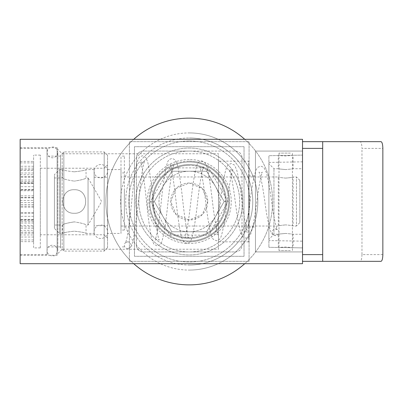 <?xml version="1.0" encoding="UTF-8"?>
<svg xmlns="http://www.w3.org/2000/svg" width="403" height="403" viewBox="0 0 403 403"><rect width="100%" height="100%" fill="white"/><g stroke="black" fill="none" stroke-linecap="round" stroke-linejoin="round"><path stroke-width="0.3" stroke-dasharray="2.02 1.51" d="M249.074 261.335L249.074 141.665L129.398 141.665L129.398 261.335L249.074 261.335L249.074 141.665L129.398 141.665L129.398 261.335L249.074 261.335M244.032 146.707L134.441 146.707L134.441 256.293L244.032 256.293L244.032 146.707L134.441 146.707L134.441 256.293L244.032 256.293L244.032 146.707M189.239 265.033A63.533 63.533 0 0 0 252.772 201.5A63.533 63.533 0 0 0 189.239 137.967A63.533 63.533 0 0 1 252.772 201.5A63.533 63.533 0 0 1 189.239 265.033A63.533 63.533 0 0 1 125.701 201.5A63.533 63.533 0 0 1 189.239 137.967A63.533 63.533 0 0 0 125.701 201.5A63.533 63.533 0 0 0 189.239 265.033M189.239 132.925A68.575 68.575 0 0 1 257.814 201.5A68.575 68.575 0 0 1 189.239 270.075A68.575 68.575 0 0 0 257.814 201.5A68.575 68.575 0 0 0 189.239 132.925A68.575 68.575 0 0 0 120.658 201.5A68.575 68.575 0 0 0 189.239 270.075A68.575 68.575 0 0 1 120.658 201.5A68.575 68.575 0 0 1 189.239 132.925M189.239 238.475A36.975 36.975 0 0 1 152.258 201.5A36.975 36.975 0 0 1 189.239 164.525A36.975 36.975 0 0 1 226.214 201.5A36.975 36.975 0 0 1 189.239 238.475A36.975 36.975 0 0 1 152.258 201.5A36.975 36.975 0 0 1 189.239 164.525A36.975 36.975 0 0 1 226.214 201.5A36.975 36.975 0 0 1 189.239 238.475A36.975 36.975 0 0 1 152.258 201.5A36.975 36.975 0 0 1 189.239 164.525A36.975 36.975 0 0 1 226.214 201.5A36.975 36.975 0 0 1 189.239 238.475A36.975 36.975 0 0 1 152.258 201.5A36.975 36.975 0 0 1 189.239 164.525A36.975 36.975 0 0 1 226.214 201.5A36.975 36.975 0 0 1 189.239 238.475M189.239 148.052A53.448 53.448 0 0 1 242.687 201.5A53.448 53.448 0 0 1 189.239 254.948A53.448 53.448 0 0 1 135.786 201.5A53.448 53.448 0 0 1 189.239 148.052A53.448 53.448 0 0 1 242.687 201.5A53.448 53.448 0 0 1 189.239 254.948A53.448 53.448 0 0 1 135.786 201.5A53.448 53.448 0 0 1 189.239 148.052M244.757 139.312A83.366 83.366 0 0 1 244.757 263.688M189.239 118.134A83.366 83.366 0 0 1 272.604 201.5A83.366 83.366 0 0 1 189.239 284.866A83.366 83.366 0 0 1 105.868 201.5A83.366 83.366 0 0 1 189.239 118.134M189.239 140.99A60.51 60.51 0 0 1 249.744 201.5A60.51 60.51 0 0 1 189.239 262.01A60.51 60.51 0 0 1 128.728 201.5A60.51 60.51 0 0 1 189.239 140.99A60.51 60.51 0 0 1 249.744 201.5A60.51 60.51 0 0 1 189.239 262.01A60.51 60.51 0 0 1 128.728 201.5A60.51 60.51 0 0 1 189.239 140.99M150.42 201.5L169.829 235.115L208.643 235.115L228.053 201.5L208.643 167.885L169.829 167.885L150.42 201.5L154.304 201.5L171.769 231.755L206.704 231.755L224.169 201.5L206.704 171.245L171.769 171.245L154.304 201.5L171.769 171.245L206.704 171.245L224.169 201.5L206.704 231.755L171.769 231.755L154.304 201.5M133.715 263.688A83.366 83.366 0 0 1 133.715 139.312M169.829 167.885L171.769 171.245M206.704 171.245L208.643 167.885M224.169 201.5L228.053 201.5M206.704 231.755L208.643 235.115M169.829 235.115L171.769 231.755M189.239 237.639A36.139 36.139 0 0 0 225.373 201.5A36.139 36.139 0 0 0 189.239 165.361A36.139 36.139 0 0 1 225.373 201.5A36.139 36.139 0 0 1 189.239 237.639A36.139 36.139 0 0 1 153.1 201.5A36.139 36.139 0 0 1 189.239 165.361A36.139 36.139 0 0 0 153.1 201.5A36.139 36.139 0 0 0 189.239 237.639M189.239 162.001A39.499 39.499 0 0 1 228.733 201.5A39.499 39.499 0 0 1 189.239 240.999A39.499 39.499 0 0 0 228.733 201.5A39.499 39.499 0 0 0 189.239 162.001A39.499 39.499 0 0 1 228.733 201.5A39.499 39.499 0 0 1 189.239 240.999A39.499 39.499 0 0 1 149.74 201.5A39.499 39.499 0 0 1 189.239 162.001A39.499 39.499 0 0 1 228.733 201.5A39.499 39.499 0 0 1 189.239 240.999A39.499 39.499 0 0 1 149.74 201.5A39.499 39.499 0 0 1 189.239 162.001A39.499 39.499 0 0 0 149.74 201.5A39.499 39.499 0 0 0 189.239 240.999A39.499 39.499 0 0 1 149.74 201.5A39.499 39.499 0 0 1 189.239 162.001M189.239 161.16A40.34 40.34 0 0 1 229.574 201.5A40.34 40.34 0 0 1 189.239 241.84A40.34 40.34 0 0 0 229.574 201.5A40.34 40.34 0 0 0 189.239 161.16A40.34 40.34 0 0 0 148.898 201.5A40.34 40.34 0 0 0 189.239 241.84A40.34 40.34 0 0 1 148.898 201.5A40.34 40.34 0 0 1 189.239 161.16M189.239 171.245A30.255 30.255 0 0 0 158.984 201.5A30.255 30.255 0 0 0 189.239 231.755A30.255 30.255 0 0 0 219.489 201.5A30.255 30.255 0 0 0 189.239 171.245A30.255 30.255 0 0 0 158.984 201.5A30.255 30.255 0 0 0 189.239 231.755A30.255 30.255 0 0 0 219.489 201.5A30.255 30.255 0 0 0 189.239 171.245M189.239 159.482A42.018 42.018 0 0 0 147.216 201.5A42.018 42.018 0 0 0 189.239 243.518A42.018 42.018 0 0 0 231.257 201.5A42.018 42.018 0 0 0 189.239 159.482M57.125 148.722L62.168 153.765L218.481 153.765L218.481 249.235L62.168 249.235L62.168 153.765L62.168 249.235L57.125 254.278L57.125 148.722L57.125 254.278M218.481 161.16L218.481 241.84L218.481 161.16L248.737 161.16L248.737 241.84L248.737 161.16M218.481 241.84L248.737 241.84M20.15 147.715L20.15 255.285L20.15 147.715L57.125 147.715L57.125 255.285L57.125 147.715M20.15 255.285L57.125 255.285M189.239 219.988L176.156 214.567L170.746 201.49L176.176 188.413L189.239 183.012L202.311 188.428L207.726 201.49L202.296 214.587L189.239 219.988A18.488 18.488 0 0 1 170.746 201.5A18.488 18.488 0 0 1 189.239 183.012A18.488 18.488 0 0 1 207.726 201.5A18.488 18.488 0 0 1 189.239 219.988M218.481 249.235L218.481 153.765M189.239 151.075A50.425 50.425 0 0 1 239.659 201.5A50.425 50.425 0 0 1 189.239 251.925A50.425 50.425 0 0 1 138.813 201.5A50.425 50.425 0 0 1 189.239 151.075A50.425 50.425 0 0 1 239.659 201.5A50.425 50.425 0 0 1 189.239 251.925A50.425 50.425 0 0 1 138.813 201.5A50.425 50.425 0 0 1 189.239 151.075L235.292 151.075A6.725 6.725 0 0 1 242.012 157.8L242.012 245.2A6.725 6.725 0 0 1 235.292 251.925L143.181 251.925A6.725 6.725 0 0 1 136.461 245.2L136.461 157.8A6.725 6.725 0 0 1 143.181 151.075L189.239 151.075M248.737 175.95L248.737 227.05L248.737 175.95L255.462 175.95L255.462 227.05L255.462 175.95M248.737 227.05L255.462 227.05M20.15 263.688L20.15 139.312L302.522 139.312L302.522 263.688L20.15 263.688M302.522 151.075L302.522 251.925L302.522 151.075L255.462 151.075L255.462 251.925L302.522 251.925L255.462 251.925L255.462 151.075L302.522 151.075M235.292 251.925A6.725 6.725 0 0 0 242.012 245.2L242.012 157.8A6.725 6.725 0 0 0 235.292 151.075L143.181 151.075A6.725 6.725 0 0 0 136.461 157.8L136.461 245.2A6.725 6.725 0 0 0 143.181 251.925L235.292 251.925M302.522 168.726L302.522 201.5L302.522 168.726L293.107 168.726L293.107 155.276L285.712 156.001L278.317 155.533L302.522 155.11L268.907 155.699L268.907 247.301L268.907 155.699L278.317 155.533L278.317 168.726L273.949 168.726L268.907 163.683L268.907 239.317L268.907 163.683M285.712 169.572C276.171 168.65 276.171 168.65 285.712 169.572C276.171 168.65 276.171 168.65 285.712 169.572C295.253 168.65 295.253 168.65 285.712 169.572C295.253 168.65 295.253 168.65 285.712 169.572M302.522 234.274L302.522 201.5L302.522 234.274L293.107 234.274L293.107 247.724L278.317 247.467L285.712 246.999L293.107 247.724L302.522 247.89L302.522 155.11L302.522 241.165L268.907 240.581M285.712 233.428C276.171 234.35 276.171 234.35 285.712 233.428C276.171 234.35 276.171 234.35 285.712 233.428C295.253 234.35 295.253 234.35 285.712 233.428C295.253 234.35 295.253 234.35 285.712 233.428M302.522 241.165L302.522 247.89L268.907 247.301L278.317 247.467L278.317 234.274L273.949 234.274L273.949 168.726L273.949 234.274L268.907 239.317M302.522 141.665L302.522 261.335L302.522 141.665L360.166 141.665C361.254 142.093 361.854 144.334 361.97 148.39L382.85 148.39M382.85 254.61L361.97 254.61L361.97 148.39M361.97 254.61C361.854 258.666 361.254 260.907 360.166 261.335L381.047 261.335M302.522 261.335L360.166 261.335M322.692 261.335L322.692 141.665M381.047 141.665L360.166 141.665M74.273 213.268C89.446 214.023 89.456 188.987 74.273 189.732C89.456 188.992 89.441 214.008 74.273 213.268C89.461 214.003 89.431 188.982 74.273 189.732C89.461 188.967 89.431 214.033 74.273 213.268C59.095 214.023 59.09 188.987 74.273 189.732C59.085 188.992 59.1 214.008 74.273 213.268C59.08 214.003 59.11 188.982 74.273 189.732C59.085 188.967 59.115 214.033 74.273 213.268M74.273 171.814C81.426 171.038 85.35 170.293 86.035 169.567C85.34 170.293 81.421 171.043 74.273 171.814C67.115 171.038 63.195 170.293 62.505 169.567C63.206 170.293 67.125 171.043 74.273 171.814M94.106 169.567L86.035 169.567L86.035 177.97C85.335 178.962 81.416 180.015 74.273 181.123C81.436 180.01 85.355 178.957 86.035 177.97L88.056 177.97L88.056 225.03L88.056 177.97L101.637 201.5L88.056 225.03L86.035 225.03C85.335 224.038 81.411 222.985 74.273 221.877C81.431 222.99 85.35 224.043 86.035 225.03L86.035 233.433C85.34 232.707 81.416 231.957 74.273 231.186C81.426 231.962 85.345 232.707 86.035 233.433L94.106 233.433L94.106 169.567L94.106 233.433M285.712 178.101C290.21 177.713 292.674 177.335 293.107 176.962C292.674 177.335 290.21 177.713 285.712 178.101C281.223 177.713 278.755 177.335 278.317 176.962C278.76 177.335 281.223 177.713 285.712 178.101M299.832 180.322L296.472 176.962L293.107 176.962L293.107 226.038C292.674 225.665 290.21 225.287 285.712 224.899C290.205 225.287 292.669 225.665 293.107 226.038L296.472 226.038L296.472 176.962L296.472 226.038L299.832 222.678L299.832 180.322L299.832 222.678M54.44 228.39L54.44 174.61L59.478 169.567L59.478 233.433L62.505 233.433C63.206 232.707 67.125 231.957 74.273 231.186C67.115 231.962 63.195 232.707 62.505 233.433L62.505 225.03C63.195 224.038 67.115 222.99 74.273 221.877C67.11 222.99 63.19 224.043 62.505 225.03L54.44 225.03L54.44 177.97L62.505 177.97C63.206 178.962 67.13 180.015 74.273 181.123C67.12 180.01 63.195 178.962 62.505 177.97L62.505 169.567L59.478 169.567L59.478 233.433L54.44 228.39L54.44 174.61M120.996 176.962L120.996 226.038L278.317 226.038C278.76 225.665 281.223 225.287 285.712 224.899C281.213 225.287 278.75 225.665 278.317 226.038L278.317 176.962L120.996 176.962L120.996 226.038M107.551 233.433L107.551 169.567L107.551 233.433L120.996 233.433L120.996 169.567L120.996 233.433M107.551 169.567L120.996 169.567M94.106 225.705L94.106 177.295L94.106 225.705L107.551 225.705L107.551 177.295L107.551 225.705M94.106 177.295L107.551 177.295M54.44 177.97L54.44 225.03M100.826 238.475A6.725 6.725 0 0 1 94.106 231.755A6.725 6.725 0 0 1 100.826 225.03A6.725 6.725 0 0 1 107.551 231.755A6.725 6.725 0 0 1 100.826 238.475M100.826 164.525A6.725 6.725 0 0 0 94.106 171.245A6.725 6.725 0 0 0 100.826 177.97A6.725 6.725 0 0 0 107.551 171.245A6.725 6.725 0 0 0 100.826 164.525M290.321 250.58L278.992 250.58L290.321 250.58M290.321 153.095L278.992 153.095L290.321 153.095M124.361 245.2A3.36 3.34 85 0 0 127.993 248.55A3.36 3.34 85 0 0 131.04 245.2A3.36 3.34 85 0 0 127.408 241.85A3.36 3.34 85 0 0 124.361 245.2M272.267 232.259A3.36 3.34 85 0 0 275.904 235.609A3.36 3.34 85 0 0 278.952 232.259A3.36 3.34 85 0 0 275.314 228.909A3.36 3.34 85 0 0 272.267 232.259M120.996 190.589L120.996 230.073L120.996 190.589M124.361 190.589L124.361 230.073L124.361 190.589M124.361 218.829L124.361 156.117L124.361 218.829M120.996 218.829L120.996 156.117L120.996 218.829M20.15 172.973L20.15 166.263L20.15 172.973M33.595 166.278L33.595 172.988L33.595 166.278M20.15 168.101L20.15 161.396L20.15 168.101M33.595 161.412L33.595 168.116L33.595 161.412L20.15 161.396M20.15 181.426L20.15 174.716L20.15 181.426M33.595 174.736L33.595 181.441L33.595 174.736L20.15 174.716M20.15 169.587L20.15 162.883L20.15 169.587M33.595 162.898L33.595 169.603L33.595 162.898L20.15 162.883M20.15 177.169L20.15 170.464L20.15 177.169M33.595 170.479L33.595 177.189L33.595 170.479L20.15 170.464M20.15 189.536L20.15 182.831L20.15 189.536M33.595 182.846L33.595 189.556L33.595 182.846L20.15 182.831M20.15 204.553L20.15 197.843L20.15 204.553M33.595 197.863L33.595 204.568L33.595 197.863M20.15 219.615L20.15 212.91L20.15 219.615M33.595 212.925L33.595 219.635L33.595 212.925M20.15 228.264L20.15 221.559L20.15 228.284L33.595 228.284L33.595 221.559L33.595 228.264M20.15 223.015L20.15 216.305L20.15 223.015M33.595 216.325L33.595 223.03L33.595 216.325M20.15 219.801L20.15 213.091L20.15 219.816L33.595 219.816L33.595 213.091L33.595 219.801M20.15 202.573L20.15 195.863L20.15 202.588L33.595 202.588L33.595 195.863L33.595 202.573M20.15 189.894L20.15 183.184L20.15 189.894M33.595 183.199L33.595 189.909L33.595 183.199L20.15 183.184M20.15 232.128L20.15 225.418L20.15 232.128M33.595 225.438L33.595 232.143L33.595 225.438L20.15 225.418M20.15 239.921L20.15 233.216L20.15 239.921M33.595 233.231L33.595 239.936L33.595 233.231M20.15 207.122L20.15 200.412L20.15 207.122M33.595 200.427L33.595 207.137L33.595 200.427L20.15 200.412M20.15 183.35L20.15 176.64L20.15 183.35M33.595 176.66L33.595 183.365L33.595 176.66M20.15 186.675L20.15 179.97L20.15 186.675M33.595 179.985L33.595 186.695L33.595 179.985M20.15 197.445L20.15 190.74L20.15 197.445M33.595 190.755L33.595 197.46L33.595 190.755L20.15 190.74M20.15 212.819L20.15 206.114L20.15 212.819M33.595 206.129L33.595 212.834L33.595 206.129M20.15 226.818L20.15 220.109L20.15 226.818M33.595 220.124L33.595 226.834L33.595 220.124L20.15 220.109M20.15 237.014L20.15 230.309L20.15 237.014M33.595 230.325L33.595 237.029L33.595 230.325L20.15 230.309M20.15 241.649L20.15 234.944L20.15 241.649M33.595 234.959L33.595 241.664L33.595 234.959L20.15 234.944M107.551 237.971L107.551 164.857L107.551 237.971M104.191 168.378L104.191 234.778L104.191 168.378M107.551 247.507L107.551 155.281L107.551 247.507M104.191 152.148L104.191 251.084L104.191 152.148M60.49 155.493L60.49 247.719L60.49 155.493M63.85 250.852L63.85 151.916L63.85 250.852M33.595 247.674L33.595 155.11L33.595 247.674M40.32 247.674L40.32 155.11L40.32 247.674M40.32 234.622L40.32 168.222L40.32 234.622M60.49 156.334L60.49 246.883L60.49 156.334M47.04 156.334L47.04 246.883L47.04 156.334M47.04 148.636L47.04 254.61L47.04 148.636M20.15 148.636L20.15 254.61L20.15 148.636M268.907 162.419L302.522 161.835M94.106 171.245L94.106 231.755L94.106 171.245M107.551 231.755L107.551 171.245L107.551 231.755M292.437 250.58L292.437 153.095M278.992 250.58L278.992 153.095M127.993 248.55L130.577 247.286L131.977 245.049L133.453 239.871L138.436 201.868C140.395 182.297 142.279 169.149 144.088 162.429L144.455 161.548C143.11 162.58 141.77 162.58 140.435 161.548L141.725 165.91C143.302 174.247 144.909 186.226 146.541 201.843C148.309 219.131 150.133 231.811 152.007 239.886L153.916 244.263L157.241 245.976L160.223 244.646L161.603 242.44C163.865 235.287 166.006 221.771 168.016 201.888C169.331 190.004 170.64 180.101 171.95 172.182L173.985 164.172L172.061 165.044L170.066 164.177L171.189 167.658C172.801 175.345 174.444 186.735 176.121 201.822C177.874 217.897 179.688 229.76 181.552 237.412L183.551 241.775L186.801 243.387L189.768 242.117L191.244 239.805C193.485 232.944 195.601 220.31 197.596 201.908C199.485 185.365 201.309 174.01 203.057 167.844L203.505 166.807L201.576 167.628L199.702 166.807L200.442 168.726C202.135 175.451 203.888 186.478 205.701 201.802C207.419 216.482 209.197 227.453 211.026 234.717L213.152 239.241L216.386 240.793L219.333 239.553L220.92 237.1C223.121 230.501 225.206 218.774 227.176 201.923C229.005 187.052 230.773 176.635 232.481 170.681L233.015 169.446L231.191 170.217L229.347 169.441L230.184 171.592C231.826 177.99 233.523 188.055 235.281 201.792C236.969 215.152 238.717 225.257 240.515 232.113L242.772 236.732L245.916 238.208L248.913 236.984L250.414 234.803C252.666 228.627 254.782 217.67 256.756 201.938C258.454 189.203 260.116 179.884 261.738 173.99L262.514 172.086C262.212 172.827 261.038 172.827 259.003 172.086L259.864 174.222C261.471 180.176 263.139 189.365 264.862 201.777C266.741 216.099 268.791 226.214 270.997 232.118C271.541 234.072 273.174 235.231 275.904 235.609M275.314 228.909L277.269 229.599L276.79 228.602C275.118 223.398 273.37 214.215 271.541 201.057C269.854 188.745 268.136 179.264 266.393 172.605L263.849 167.436L260.786 166.086L257.769 167.336L256.187 169.693C253.996 175.799 251.956 186.302 250.072 201.218C248.198 215.368 246.409 225.302 244.712 231.03L244.178 232.229C244.5 231.458 245.699 231.463 247.774 232.244L246.863 229.876C245.261 223.605 243.629 214.003 241.966 201.072C240.208 187.128 238.42 176.635 236.596 169.587L234.42 165.039L231.236 163.497L228.199 164.772L226.728 166.978C224.486 173.361 222.406 184.77 220.491 201.203C218.718 215.635 216.995 226.154 215.333 232.758L214.532 234.863L216.386 234.072L218.26 234.878L217.484 232.843C215.822 226.264 214.119 215.681 212.386 201.082C210.583 185.622 208.744 174.182 206.87 166.761L204.845 162.48L201.953 160.923C199.163 161.396 197.586 162.535 197.223 164.333C194.956 170.993 192.851 183.274 190.911 201.188C188.936 218.552 187.063 230.355 185.289 236.586L184.886 237.508L186.821 236.667L188.745 237.508L187.838 234.939C186.191 227.725 184.514 216.446 182.806 201.102C181.023 184.76 179.209 172.625 177.37 164.686L175.28 159.931L172.051 158.319L169.043 159.628L167.653 161.82C165.391 168.812 163.28 181.924 161.331 201.168C159.931 213.963 158.54 224.481 157.165 232.717L155.251 240.138L157.23 239.251L159.22 240.143L158.399 237.77C156.707 230.219 154.979 218.003 153.226 201.122C151.407 183.305 149.558 170.237 147.679 161.935L145.77 157.457L142.471 155.729L139.493 157.029L138.083 159.306C135.826 166.62 133.715 180.564 131.751 201.147C130.098 217.464 128.476 229.906 126.874 238.47L125.62 242.762L127.408 241.85M124.361 172.927L120.996 172.927M124.361 246.883L120.996 246.883M124.361 156.117L120.996 156.117M124.361 230.073L120.996 230.073M33.595 166.263L20.15 166.263M33.595 197.843L20.15 197.843M33.595 212.91L20.15 212.91M33.595 221.559L20.15 221.559M33.595 216.305L20.15 216.305M33.595 213.091L20.15 213.091M33.595 195.863L20.15 195.863M33.595 233.216L20.15 233.216M33.595 176.64L20.15 176.64M33.595 179.97L20.15 179.97M33.595 206.114L20.15 206.114M40.32 168.222L104.191 168.222L107.551 164.857M107.551 247.719L104.191 251.084L63.85 251.084L60.49 247.719M40.32 155.11L33.595 155.11M60.49 246.883L47.04 246.883M47.04 254.61L20.15 254.61M47.04 148.39L20.15 148.39M60.49 156.117L47.04 156.117M107.551 155.281L104.191 151.916L63.85 151.916L60.49 155.281M107.551 238.143L104.191 234.778L40.32 234.778M40.32 247.89L33.595 247.89M33.595 241.664L20.15 241.664M33.595 237.029L20.15 237.029M33.595 226.834L20.15 226.834M33.595 212.834L20.15 212.834M33.595 197.46L20.15 197.46M33.595 186.695L20.15 186.695M33.595 183.365L20.15 183.365M33.595 207.137L20.15 207.137M33.595 239.936L20.15 239.936M33.595 232.143L20.15 232.143M33.595 189.909L20.15 189.909M33.595 223.03L20.15 223.03M33.595 219.635L20.15 219.635M33.595 204.568L20.15 204.568M33.595 189.556L20.15 189.556M33.595 177.189L20.15 177.189M33.595 169.603L20.15 169.603M33.595 181.441L20.15 181.441M33.595 168.116L20.15 168.116M33.595 172.988L20.15 172.988M47.04 250.349L47.04 152.42C47.363 149.155 49.156 147.362 52.42 147.045C54.788 146.591 56.581 148.385 57.8 152.42L57.8 250.58C55.332 257.744 53.599 255.18 52.42 255.955C49.156 255.638 47.363 253.845 47.04 250.58L47.04 152.42C47.363 155.689 49.156 157.482 52.42 157.8C55.69 157.482 57.483 155.689 57.8 152.42L57.8 250.58C57.483 247.311 55.69 245.518 52.42 245.2C49.216 245.457 47.423 247.251 47.04 250.58L47.04 250.349"/><path stroke-width="0.6" d="M133.715 139.312A83.366 83.366 0 0 1 244.757 139.312M244.757 263.688A83.366 83.366 0 0 1 133.715 263.688M302.522 139.312L20.15 139.312L20.15 263.688L302.522 263.688L302.522 139.312M302.522 254.61L322.692 254.61L322.692 261.335L381.047 261.335C382.135 260.907 382.734 258.666 382.85 254.61L382.85 148.39C382.734 144.334 382.135 142.093 381.047 141.665L322.692 141.665L322.692 148.39L302.522 148.39M322.692 254.61L322.692 148.39M322.692 261.335L302.522 261.335M302.522 141.665L322.692 141.665"/></g></svg>
